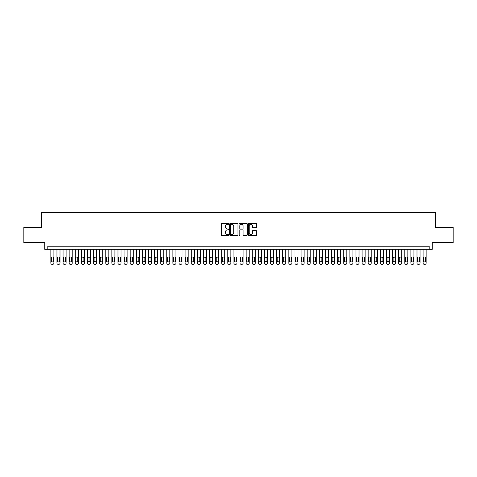 <?xml version="1.0" encoding="UTF-8"?>
<svg xmlns="http://www.w3.org/2000/svg" width="477" height="477" viewBox="0 0 477 477"><rect width="100%" height="100%" fill="white"/><g stroke="black" fill="none" stroke-linecap="round" stroke-linejoin="round"><path stroke-width="0.72" d="M228.739 223.868A0.417 0.417 0 0 0 228.316 223.451L221.954 223.451A0.596 0.596 0 0 0 221.352 224.047L221.352 234.827A0.596 0.596 0 0 0 221.954 235.429L228.316 235.429A0.417 0.417 0 0 0 228.739 235.006A0.417 0.417 0 0 0 228.316 234.589L227.493 234.589A1.914 1.914 0 0 1 225.579 232.675L225.579 231.774A1.914 1.914 0 0 1 227.493 229.854L228.316 229.854A0.417 0.417 0 0 0 228.739 229.437A0.417 0.417 0 0 0 228.316 229.02L227.493 229.02A1.914 1.914 0 0 1 225.579 227.1L225.579 226.205A1.914 1.914 0 0 1 227.493 224.285L228.316 224.285A0.417 0.417 0 0 0 228.739 223.868M256.006 227.672A0.596 0.596 0 0 0 256.602 227.07L256.602 224.047A0.596 0.596 0 0 0 256.006 223.451L248.934 223.451A0.596 0.596 0 0 0 248.338 224.047L248.338 234.827A0.596 0.596 0 0 0 248.934 235.429L256.006 235.429A0.596 0.596 0 0 0 256.602 234.827L256.602 231.178A0.596 0.596 0 0 0 256.006 230.576L252.983 230.576A0.596 0.596 0 0 0 252.381 231.178L252.381 232.985A1.604 1.604 0 0 1 250.777 234.589A1.604 1.604 0 0 1 249.179 232.985L249.179 225.889A1.604 1.604 0 0 1 250.777 224.285A1.604 1.604 0 0 1 252.381 225.889L252.381 227.07A0.596 0.596 0 0 0 252.983 227.672L256.006 227.672M429.199 249.268L432.251 249.268L432.251 242.56L453.15 242.56L453.15 227.302L435.608 227.302L435.608 212.659L41.392 212.659L41.392 227.302L23.85 227.302L23.85 242.56L44.749 242.56L44.749 249.268L429.199 249.268L429.199 246.221L47.801 246.221L47.801 249.268M237.975 224.047A0.596 0.596 0 0 0 237.379 223.451L230.308 223.451A0.596 0.596 0 0 0 229.711 224.047L229.711 234.827A0.596 0.596 0 0 0 230.308 235.429L237.379 235.429A0.596 0.596 0 0 0 237.975 234.827L237.975 224.047M239.621 223.451L246.692 223.451A0.596 0.596 0 0 1 247.289 224.047L247.289 234.827A0.596 0.596 0 0 1 246.692 235.429L243.664 235.429A0.596 0.596 0 0 1 243.067 234.827L243.067 230.457A0.596 0.596 0 0 0 242.471 229.854L240.462 229.854A0.596 0.596 0 0 0 239.865 230.457L239.865 235.006A0.417 0.417 0 0 1 239.442 235.429A0.417 0.417 0 0 1 239.025 235.006L239.025 224.047A0.596 0.596 0 0 1 239.621 223.451M230.969 224.285A0.417 0.417 0 0 0 230.546 224.709L230.546 234.171A0.417 0.417 0 0 0 230.969 234.589L231.834 234.589A1.914 1.914 0 0 0 233.754 232.675L233.754 226.205A1.914 1.914 0 0 0 231.834 224.285L230.969 224.285M243.067 225.919A1.604 1.604 0 0 0 241.463 224.315A1.604 1.604 0 0 0 239.865 225.919L239.865 228.417A0.596 0.596 0 0 0 240.462 229.02L242.471 229.02A0.596 0.596 0 0 0 243.067 228.417L243.067 225.919M53.907 249.268L53.907 263.125A1.222 1.222 90 0 1 52.685 264.341L52.071 264.341A1.222 1.222 90 0 1 50.854 263.125L50.854 249.268M53.352 260.925L53.352 257.997A0.978 0.978 90 0 0 52.381 257.02A0.978 0.978 90 0 0 51.403 257.997L51.403 260.925A0.978 0.978 90 0 0 52.381 261.903A0.978 0.978 90 0 0 53.352 260.925M60.007 249.268L60.007 263.125A1.222 1.222 90 0 1 58.784 264.341L58.176 264.341A1.222 1.222 90 0 1 56.954 263.125L56.954 249.268M59.458 260.925L59.458 257.997A0.978 0.978 90 0 0 58.48 257.02A0.978 0.978 90 0 0 57.502 257.997L57.502 260.925A0.978 0.978 90 0 0 58.48 261.903A0.978 0.978 90 0 0 59.458 260.925M66.106 249.268L66.106 263.125A1.222 1.222 90 0 1 64.89 264.341L64.276 264.341A1.222 1.222 90 0 1 63.059 263.125L63.059 249.268M65.558 260.925L65.558 257.997A0.978 0.978 90 0 0 64.586 257.02A0.978 0.978 90 0 0 63.608 257.997L63.608 260.925A0.978 0.978 90 0 0 64.586 261.903A0.978 0.978 90 0 0 65.558 260.925M72.212 249.268L72.212 263.125A1.222 1.222 90 0 1 70.99 264.341L70.381 264.341A1.222 1.222 90 0 1 69.159 263.125L69.159 249.268M71.663 260.925L71.663 257.997A0.978 0.978 90 0 0 70.685 257.02A0.978 0.978 90 0 0 69.708 257.997L69.708 260.925A0.978 0.978 90 0 0 70.685 261.903A0.978 0.978 90 0 0 71.663 260.925M78.311 249.268L78.311 263.125A1.222 1.222 90 0 1 77.095 264.341L76.481 264.341A1.222 1.222 90 0 1 75.265 263.125L75.265 249.268M77.763 260.925L77.763 257.997A0.978 0.978 90 0 0 76.785 257.02A0.978 0.978 90 0 0 75.813 257.997L75.813 260.925A0.978 0.978 90 0 0 76.785 261.903A0.978 0.978 90 0 0 77.763 260.925M84.417 249.268L84.417 263.125A1.222 1.222 90 0 1 83.195 264.341L82.587 264.341A1.222 1.222 90 0 1 81.364 263.125L81.364 249.268M83.869 260.925L83.869 257.997A0.978 0.978 90 0 0 82.891 257.02A0.978 0.978 90 0 0 81.913 257.997L81.913 260.925A0.978 0.978 90 0 0 82.891 261.903A0.978 0.978 90 0 0 83.869 260.925M90.517 249.268L90.517 263.125A1.222 1.222 90 0 1 89.3 264.341L88.686 264.341A1.222 1.222 90 0 1 87.47 263.125L87.47 249.268M89.968 260.925L89.968 257.997A0.978 0.978 90 0 0 88.99 257.02A0.978 0.978 90 0 0 88.018 257.997L88.018 260.925A0.978 0.978 90 0 0 88.99 261.903A0.978 0.978 90 0 0 89.968 260.925M96.622 249.268L96.622 263.125A1.222 1.222 90 0 1 95.4 264.341L94.792 264.341A1.222 1.222 90 0 1 93.57 263.125L93.57 249.268M96.074 260.925L96.074 257.997A0.978 0.978 90 0 0 95.096 257.02A0.978 0.978 90 0 0 94.118 257.997L94.118 260.925A0.978 0.978 90 0 0 95.096 261.903A0.978 0.978 90 0 0 96.074 260.925M102.722 249.268L102.722 263.125A1.222 1.222 90 0 1 101.5 264.341L100.891 264.341A1.222 1.222 90 0 1 99.669 263.125L99.669 249.268M102.173 260.925L102.173 257.997A0.978 0.978 90 0 0 101.196 257.02A0.978 0.978 90 0 0 100.224 257.997L100.224 260.925A0.978 0.978 90 0 0 101.196 261.903A0.978 0.978 90 0 0 102.173 260.925M108.828 249.268L108.828 263.125A1.222 1.222 90 0 1 107.605 264.341L106.997 264.341A1.222 1.222 90 0 1 105.775 263.125L105.775 249.268M108.273 260.925L108.273 257.997A0.978 0.978 90 0 0 107.301 257.02A0.978 0.978 90 0 0 106.323 257.997L106.323 260.925A0.978 0.978 90 0 0 107.301 261.903A0.978 0.978 90 0 0 108.273 260.925M114.927 249.268L114.927 263.125A1.222 1.222 90 0 1 113.705 264.341L113.097 264.341A1.222 1.222 90 0 1 111.874 263.125L111.874 249.268M114.379 260.925L114.379 257.997A0.978 0.978 90 0 0 113.401 257.02A0.978 0.978 90 0 0 112.423 257.997L112.423 260.925A0.978 0.978 90 0 0 113.401 261.903A0.978 0.978 90 0 0 114.379 260.925M121.033 249.268L121.033 263.125A1.222 1.222 90 0 1 119.81 264.341L119.196 264.341A1.222 1.222 90 0 1 117.98 263.125L117.98 249.268M120.478 260.925L120.478 257.997A0.978 0.978 90 0 0 119.506 257.02A0.978 0.978 90 0 0 118.529 257.997L118.529 260.925A0.978 0.978 90 0 0 119.506 261.903A0.978 0.978 90 0 0 120.478 260.925M127.132 249.268L127.132 263.125A1.222 1.222 90 0 1 125.91 264.341L125.302 264.341A1.222 1.222 90 0 1 124.08 263.125L124.08 249.268M126.584 260.925L126.584 257.997A0.978 0.978 90 0 0 125.606 257.02A0.978 0.978 90 0 0 124.628 257.997L124.628 260.925A0.978 0.978 90 0 0 125.606 261.903A0.978 0.978 90 0 0 126.584 260.925M133.232 249.268L133.232 263.125A1.222 1.222 90 0 1 132.016 264.341L131.402 264.341A1.222 1.222 90 0 1 130.185 263.125L130.185 249.268M132.684 260.925L132.684 257.997A0.978 0.978 90 0 0 131.712 257.02A0.978 0.978 90 0 0 130.734 257.997L130.734 260.925A0.978 0.978 90 0 0 131.712 261.903A0.978 0.978 90 0 0 132.684 260.925M139.338 249.268L139.338 263.125A1.222 1.222 90 0 1 138.115 264.341L137.507 264.341A1.222 1.222 90 0 1 136.285 263.125L136.285 249.268M138.789 260.925L138.789 257.997A0.978 0.978 90 0 0 137.811 257.02A0.978 0.978 90 0 0 136.833 257.997L136.833 260.925A0.978 0.978 90 0 0 137.811 261.903A0.978 0.978 90 0 0 138.789 260.925M145.437 249.268L145.437 263.125A1.222 1.222 90 0 1 144.221 264.341L143.607 264.341A1.222 1.222 90 0 1 142.39 263.125L142.39 249.268M144.889 260.925L144.889 257.997A0.978 0.978 90 0 0 143.911 257.02A0.978 0.978 90 0 0 142.939 257.997L142.939 260.925A0.978 0.978 90 0 0 143.911 261.903A0.978 0.978 90 0 0 144.889 260.925M151.543 249.268L151.543 263.125A1.222 1.222 90 0 1 150.321 264.341L149.712 264.341A1.222 1.222 90 0 1 148.49 263.125L148.49 249.268M150.994 260.925L150.994 257.997A0.978 0.978 90 0 0 150.016 257.02A0.978 0.978 90 0 0 149.039 257.997L149.039 260.925A0.978 0.978 90 0 0 150.016 261.903A0.978 0.978 90 0 0 150.994 260.925M157.643 249.268L157.643 263.125A1.222 1.222 90 0 1 156.426 264.341L155.812 264.341A1.222 1.222 90 0 1 154.596 263.125L154.596 249.268M157.094 260.925L157.094 257.997A0.978 0.978 90 0 0 156.116 257.02A0.978 0.978 90 0 0 155.144 257.997L155.144 260.925A0.978 0.978 90 0 0 156.116 261.903A0.978 0.978 90 0 0 157.094 260.925M163.748 249.268L163.748 263.125A1.222 1.222 90 0 1 162.526 264.341L161.918 264.341A1.222 1.222 90 0 1 160.695 263.125L160.695 249.268M163.2 260.925L163.2 257.997A0.978 0.978 90 0 0 162.222 257.02A0.978 0.978 90 0 0 161.244 257.997L161.244 260.925A0.978 0.978 90 0 0 162.222 261.903A0.978 0.978 90 0 0 163.2 260.925M169.848 249.268L169.848 263.125A1.222 1.222 90 0 1 168.625 264.341L168.017 264.341A1.222 1.222 90 0 1 166.795 263.125L166.795 249.268M169.299 260.925L169.299 257.997A0.978 0.978 90 0 0 168.321 257.02A0.978 0.978 90 0 0 167.349 257.997L167.349 260.925A0.978 0.978 90 0 0 168.321 261.903A0.978 0.978 90 0 0 169.299 260.925M175.953 249.268L175.953 263.125A1.222 1.222 90 0 1 174.731 264.341L174.123 264.341A1.222 1.222 90 0 1 172.901 263.125L172.901 249.268M175.399 260.925L175.399 257.997A0.978 0.978 90 0 0 174.427 257.02A0.978 0.978 90 0 0 173.449 257.997L173.449 260.925A0.978 0.978 90 0 0 174.427 261.903A0.978 0.978 90 0 0 175.399 260.925M182.053 249.268L182.053 263.125A1.222 1.222 90 0 1 180.831 264.341L180.223 264.341A1.222 1.222 90 0 1 179 263.125L179 249.268M181.504 260.925L181.504 257.997A0.978 0.978 90 0 0 180.527 257.02A0.978 0.978 90 0 0 179.549 257.997L179.549 260.925A0.978 0.978 90 0 0 180.527 261.903A0.978 0.978 90 0 0 181.504 260.925M188.159 249.268L188.159 263.125A1.222 1.222 90 0 1 186.936 264.341L186.322 264.341A1.222 1.222 90 0 1 185.106 263.125L185.106 249.268M187.604 260.925L187.604 257.997A0.978 0.978 90 0 0 186.632 257.02A0.978 0.978 90 0 0 185.654 257.997L185.654 260.925A0.978 0.978 90 0 0 186.632 261.903A0.978 0.978 90 0 0 187.604 260.925M194.258 249.268L194.258 263.125A1.222 1.222 90 0 1 193.036 264.341L192.428 264.341A1.222 1.222 90 0 1 191.205 263.125L191.205 249.268M193.71 260.925L193.71 257.997A0.978 0.978 90 0 0 192.732 257.02A0.978 0.978 90 0 0 191.754 257.997L191.754 260.925A0.978 0.978 90 0 0 192.732 261.903A0.978 0.978 90 0 0 193.71 260.925M200.358 249.268L200.358 263.125A1.222 1.222 90 0 1 199.142 264.341L198.527 264.341A1.222 1.222 90 0 1 197.311 263.125L197.311 249.268M199.809 260.925L199.809 257.997A0.978 0.978 90 0 0 198.837 257.02A0.978 0.978 90 0 0 197.86 257.997L197.86 260.925A0.978 0.978 90 0 0 198.837 261.903A0.978 0.978 90 0 0 199.809 260.925M206.463 249.268L206.463 263.125A1.222 1.222 90 0 1 205.241 264.341L204.633 264.341A1.222 1.222 90 0 1 203.411 263.125L203.411 249.268M205.915 260.925L205.915 257.997A0.978 0.978 90 0 0 204.937 257.02A0.978 0.978 90 0 0 203.959 257.997L203.959 260.925A0.978 0.978 90 0 0 204.937 261.903A0.978 0.978 90 0 0 205.915 260.925M212.563 249.268L212.563 263.125A1.222 1.222 90 0 1 211.347 264.341L210.733 264.341A1.222 1.222 90 0 1 209.516 263.125L209.516 249.268M212.015 260.925L212.015 257.997A0.978 0.978 90 0 0 211.037 257.02A0.978 0.978 90 0 0 210.065 257.997L210.065 260.925A0.978 0.978 90 0 0 211.037 261.903A0.978 0.978 90 0 0 212.015 260.925M218.669 249.268L218.669 263.125A1.222 1.222 90 0 1 217.446 264.341L216.838 264.341A1.222 1.222 90 0 1 215.616 263.125L215.616 249.268M218.12 260.925L218.12 257.997A0.978 0.978 90 0 0 217.142 257.02A0.978 0.978 90 0 0 216.164 257.997L216.164 260.925A0.978 0.978 90 0 0 217.142 261.903A0.978 0.978 90 0 0 218.12 260.925M224.768 249.268L224.768 263.125A1.222 1.222 90 0 1 223.552 264.341L222.938 264.341A1.222 1.222 90 0 1 221.722 263.125L221.722 249.268M224.22 260.925L224.22 257.997A0.978 0.978 90 0 0 223.242 257.02A0.978 0.978 90 0 0 222.27 257.997L222.27 260.925A0.978 0.978 90 0 0 223.242 261.903A0.978 0.978 90 0 0 224.22 260.925M230.874 249.268L230.874 263.125A1.222 1.222 90 0 1 229.652 264.341L229.043 264.341A1.222 1.222 90 0 1 227.821 263.125L227.821 249.268M230.325 260.925L230.325 257.997A0.978 0.978 90 0 0 229.348 257.02A0.978 0.978 90 0 0 228.37 257.997L228.37 260.925A0.978 0.978 90 0 0 229.348 261.903A0.978 0.978 90 0 0 230.325 260.925M236.974 249.268L236.974 263.125A1.222 1.222 90 0 1 235.751 264.341L235.143 264.341A1.222 1.222 90 0 1 233.921 263.125L233.921 249.268M236.425 260.925L236.425 257.997A0.978 0.978 90 0 0 235.447 257.02A0.978 0.978 90 0 0 234.475 257.997L234.475 260.925A0.978 0.978 90 0 0 235.447 261.903A0.978 0.978 90 0 0 236.425 260.925M243.079 249.268L243.079 263.125A1.222 1.222 90 0 1 241.857 264.341L241.249 264.341A1.222 1.222 90 0 1 240.026 263.125L240.026 249.268M242.525 260.925L242.525 257.997A0.978 0.978 90 0 0 241.553 257.02A0.978 0.978 90 0 0 240.575 257.997L240.575 260.925A0.978 0.978 90 0 0 241.553 261.903A0.978 0.978 90 0 0 242.525 260.925M249.179 249.268L249.179 263.125A1.222 1.222 90 0 1 247.957 264.341L247.348 264.341A1.222 1.222 90 0 1 246.126 263.125L246.126 249.268M248.63 260.925L248.63 257.997A0.978 0.978 90 0 0 247.652 257.02A0.978 0.978 90 0 0 246.675 257.997L246.675 260.925A0.978 0.978 90 0 0 247.652 261.903A0.978 0.978 90 0 0 248.63 260.925M255.278 249.268L255.278 263.125A1.222 1.222 90 0 1 254.062 264.341L253.448 264.341A1.222 1.222 90 0 1 252.232 263.125L252.232 249.268M254.73 260.925L254.73 257.997A0.978 0.978 90 0 0 253.758 257.02A0.978 0.978 90 0 0 252.78 257.997L252.78 260.925A0.978 0.978 90 0 0 253.758 261.903A0.978 0.978 90 0 0 254.73 260.925M261.384 249.268L261.384 263.125A1.222 1.222 90 0 1 260.162 264.341L259.554 264.341A1.222 1.222 90 0 1 258.331 263.125L258.331 249.268M260.836 260.925L260.836 257.997A0.978 0.978 90 0 0 259.858 257.02A0.978 0.978 90 0 0 258.88 257.997L258.88 260.925A0.978 0.978 90 0 0 259.858 261.903A0.978 0.978 90 0 0 260.836 260.925M267.484 249.268L267.484 263.125A1.222 1.222 90 0 1 266.267 264.341L265.653 264.341A1.222 1.222 90 0 1 264.437 263.125L264.437 249.268M266.935 260.925L266.935 257.997A0.978 0.978 90 0 0 265.963 257.02A0.978 0.978 90 0 0 264.985 257.997L264.985 260.925A0.978 0.978 90 0 0 265.963 261.903A0.978 0.978 90 0 0 266.935 260.925M273.589 249.268L273.589 263.125A1.222 1.222 90 0 1 272.367 264.341L271.759 264.341A1.222 1.222 90 0 1 270.537 263.125L270.537 249.268M273.041 260.925L273.041 257.997A0.978 0.978 90 0 0 272.063 257.02A0.978 0.978 90 0 0 271.085 257.997L271.085 260.925A0.978 0.978 90 0 0 272.063 261.903A0.978 0.978 90 0 0 273.041 260.925M279.689 249.268L279.689 263.125A1.222 1.222 90 0 1 278.473 264.341L277.858 264.341A1.222 1.222 90 0 1 276.642 263.125L276.642 249.268M279.14 260.925L279.14 257.997A0.978 0.978 90 0 0 278.163 257.02A0.978 0.978 90 0 0 277.191 257.997L277.191 260.925A0.978 0.978 90 0 0 278.163 261.903A0.978 0.978 90 0 0 279.14 260.925M285.795 249.268L285.795 263.125A1.222 1.222 90 0 1 284.572 264.341L283.964 264.341A1.222 1.222 90 0 1 282.742 263.125L282.742 249.268M285.246 260.925L285.246 257.997A0.978 0.978 90 0 0 284.268 257.02A0.978 0.978 90 0 0 283.29 257.997L283.29 260.925A0.978 0.978 90 0 0 284.268 261.903A0.978 0.978 90 0 0 285.246 260.925M291.894 249.268L291.894 263.125A1.222 1.222 90 0 1 290.678 264.341L290.064 264.341A1.222 1.222 90 0 1 288.841 263.125L288.841 249.268M291.346 260.925L291.346 257.997A0.978 0.978 90 0 0 290.368 257.02A0.978 0.978 90 0 0 289.396 257.997L289.396 260.925A0.978 0.978 90 0 0 290.368 261.903A0.978 0.978 90 0 0 291.346 260.925M298 249.268L298 263.125A1.222 1.222 90 0 1 296.777 264.341L296.169 264.341A1.222 1.222 90 0 1 294.947 263.125L294.947 249.268M297.451 260.925L297.451 257.997A0.978 0.978 90 0 0 296.473 257.02A0.978 0.978 90 0 0 295.496 257.997L295.496 260.925A0.978 0.978 90 0 0 296.473 261.903A0.978 0.978 90 0 0 297.451 260.925M304.099 249.268L304.099 263.125A1.222 1.222 90 0 1 302.877 264.341L302.269 264.341A1.222 1.222 90 0 1 301.047 263.125L301.047 249.268M303.551 260.925L303.551 257.997A0.978 0.978 90 0 0 302.573 257.02A0.978 0.978 90 0 0 301.601 257.997L301.601 260.925A0.978 0.978 90 0 0 302.573 261.903A0.978 0.978 90 0 0 303.551 260.925M310.205 249.268L310.205 263.125A1.222 1.222 90 0 1 308.983 264.341L308.375 264.341A1.222 1.222 90 0 1 307.152 263.125L307.152 249.268M309.651 260.925L309.651 257.997A0.978 0.978 90 0 0 308.679 257.02A0.978 0.978 90 0 0 307.701 257.997L307.701 260.925A0.978 0.978 90 0 0 308.679 261.903A0.978 0.978 90 0 0 309.651 260.925M316.305 249.268L316.305 263.125A1.222 1.222 90 0 1 315.082 264.341L314.474 264.341A1.222 1.222 90 0 1 313.252 263.125L313.252 249.268M315.756 260.925L315.756 257.997A0.978 0.978 90 0 0 314.778 257.02A0.978 0.978 90 0 0 313.8 257.997L313.8 260.925A0.978 0.978 90 0 0 314.778 261.903A0.978 0.978 90 0 0 315.756 260.925M322.404 249.268L322.404 263.125A1.222 1.222 90 0 1 321.188 264.341L320.574 264.341A1.222 1.222 90 0 1 319.357 263.125L319.357 249.268M321.856 260.925L321.856 257.997A0.978 0.978 90 0 0 320.884 257.02A0.978 0.978 90 0 0 319.906 257.997L319.906 260.925A0.978 0.978 90 0 0 320.884 261.903A0.978 0.978 90 0 0 321.856 260.925M328.51 249.268L328.51 263.125A1.222 1.222 90 0 1 327.288 264.341L326.679 264.341A1.222 1.222 90 0 1 325.457 263.125L325.457 249.268M327.961 260.925L327.961 257.997A0.978 0.978 90 0 0 326.983 257.02A0.978 0.978 90 0 0 326.006 257.997L326.006 260.925A0.978 0.978 90 0 0 326.983 261.903A0.978 0.978 90 0 0 327.961 260.925M334.61 249.268L334.61 263.125A1.222 1.222 90 0 1 333.393 264.341L332.779 264.341A1.222 1.222 90 0 1 331.563 263.125L331.563 249.268M334.061 260.925L334.061 257.997A0.978 0.978 90 0 0 333.089 257.02A0.978 0.978 90 0 0 332.111 257.997L332.111 260.925A0.978 0.978 90 0 0 333.089 261.903A0.978 0.978 90 0 0 334.061 260.925M340.715 249.268L340.715 263.125A1.222 1.222 90 0 1 339.493 264.341L338.885 264.341A1.222 1.222 90 0 1 337.662 263.125L337.662 249.268M340.167 260.925L340.167 257.997A0.978 0.978 90 0 0 339.189 257.02A0.978 0.978 90 0 0 338.211 257.997L338.211 260.925A0.978 0.978 90 0 0 339.189 261.903A0.978 0.978 90 0 0 340.167 260.925M346.815 249.268L346.815 263.125A1.222 1.222 90 0 1 345.598 264.341L344.984 264.341A1.222 1.222 90 0 1 343.768 263.125L343.768 249.268M346.266 260.925L346.266 257.997A0.978 0.978 90 0 0 345.288 257.02A0.978 0.978 90 0 0 344.316 257.997L344.316 260.925A0.978 0.978 90 0 0 345.288 261.903A0.978 0.978 90 0 0 346.266 260.925M352.92 249.268L352.92 263.125A1.222 1.222 90 0 1 351.698 264.341L351.09 264.341A1.222 1.222 90 0 1 349.868 263.125L349.868 249.268M352.372 260.925L352.372 257.997A0.978 0.978 90 0 0 351.394 257.02A0.978 0.978 90 0 0 350.416 257.997L350.416 260.925A0.978 0.978 90 0 0 351.394 261.903A0.978 0.978 90 0 0 352.372 260.925M359.02 249.268L359.02 263.125A1.222 1.222 90 0 1 357.804 264.341L357.19 264.341A1.222 1.222 90 0 1 355.967 263.125L355.967 249.268M358.471 260.925L358.471 257.997A0.978 0.978 90 0 0 357.494 257.02A0.978 0.978 90 0 0 356.522 257.997L356.522 260.925A0.978 0.978 90 0 0 357.494 261.903A0.978 0.978 90 0 0 358.471 260.925M365.126 249.268L365.126 263.125A1.222 1.222 90 0 1 363.903 264.341L363.295 264.341A1.222 1.222 90 0 1 362.073 263.125L362.073 249.268M364.577 260.925L364.577 257.997A0.978 0.978 90 0 0 363.599 257.02A0.978 0.978 90 0 0 362.621 257.997L362.621 260.925A0.978 0.978 90 0 0 363.599 261.903A0.978 0.978 90 0 0 364.577 260.925M371.225 249.268L371.225 263.125A1.222 1.222 90 0 1 370.003 264.341L369.395 264.341A1.222 1.222 90 0 1 368.172 263.125L368.172 249.268M370.677 260.925L370.677 257.997A0.978 0.978 90 0 0 369.699 257.02A0.978 0.978 90 0 0 368.727 257.997L368.727 260.925A0.978 0.978 90 0 0 369.699 261.903A0.978 0.978 90 0 0 370.677 260.925M377.331 249.268L377.331 263.125A1.222 1.222 90 0 1 376.109 264.341L375.5 264.341A1.222 1.222 90 0 1 374.278 263.125L374.278 249.268M376.776 260.925L376.776 257.997A0.978 0.978 90 0 0 375.804 257.02A0.978 0.978 90 0 0 374.827 257.997L374.827 260.925A0.978 0.978 90 0 0 375.804 261.903A0.978 0.978 90 0 0 376.776 260.925M383.43 249.268L383.43 263.125A1.222 1.222 90 0 1 382.208 264.341L381.6 264.341A1.222 1.222 90 0 1 380.378 263.125L380.378 249.268M382.882 260.925L382.882 257.997A0.978 0.978 90 0 0 381.904 257.02A0.978 0.978 90 0 0 380.926 257.997L380.926 260.925A0.978 0.978 90 0 0 381.904 261.903A0.978 0.978 90 0 0 382.882 260.925M389.53 249.268L389.53 263.125A1.222 1.222 90 0 1 388.314 264.341L387.7 264.341A1.222 1.222 90 0 1 386.483 263.125L386.483 249.268M388.982 260.925L388.982 257.997A0.978 0.978 90 0 0 388.01 257.02A0.978 0.978 90 0 0 387.032 257.997L387.032 260.925A0.978 0.978 90 0 0 388.01 261.903A0.978 0.978 90 0 0 388.982 260.925M395.636 249.268L395.636 263.125A1.222 1.222 90 0 1 394.413 264.341L393.805 264.341A1.222 1.222 90 0 1 392.583 263.125L392.583 249.268M395.087 260.925L395.087 257.997A0.978 0.978 90 0 0 394.109 257.02A0.978 0.978 90 0 0 393.131 257.997L393.131 260.925A0.978 0.978 90 0 0 394.109 261.903A0.978 0.978 90 0 0 395.087 260.925M401.735 249.268L401.735 263.125A1.222 1.222 90 0 1 400.519 264.341L399.905 264.341A1.222 1.222 90 0 1 398.689 263.125L398.689 249.268M401.187 260.925L401.187 257.997A0.978 0.978 90 0 0 400.215 257.02A0.978 0.978 90 0 0 399.237 257.997L399.237 260.925A0.978 0.978 90 0 0 400.215 261.903A0.978 0.978 90 0 0 401.187 260.925M407.841 249.268L407.841 263.125A1.222 1.222 90 0 1 406.619 264.341L406.01 264.341A1.222 1.222 90 0 1 404.788 263.125L404.788 249.268M407.292 260.925L407.292 257.997A0.978 0.978 90 0 0 406.315 257.02A0.978 0.978 90 0 0 405.337 257.997L405.337 260.925A0.978 0.978 90 0 0 406.315 261.903A0.978 0.978 90 0 0 407.292 260.925M413.941 249.268L413.941 263.125A1.222 1.222 90 0 1 412.724 264.341L412.11 264.341A1.222 1.222 90 0 1 410.894 263.125L410.894 249.268M413.392 260.925L413.392 257.997A0.978 0.978 90 0 0 412.414 257.02A0.978 0.978 90 0 0 411.442 257.997L411.442 260.925A0.978 0.978 90 0 0 412.414 261.903A0.978 0.978 90 0 0 413.392 260.925M420.046 249.268L420.046 263.125A1.222 1.222 90 0 1 418.824 264.341L418.216 264.341A1.222 1.222 90 0 1 416.993 263.125L416.993 249.268M419.498 260.925L419.498 257.997A0.978 0.978 90 0 0 418.52 257.02A0.978 0.978 90 0 0 417.542 257.997L417.542 260.925A0.978 0.978 90 0 0 418.52 261.903A0.978 0.978 90 0 0 419.498 260.925M426.146 249.268L426.146 263.125A1.222 1.222 90 0 1 424.929 264.341L424.315 264.341A1.222 1.222 90 0 1 423.093 263.125L423.093 249.268M425.597 260.925L425.597 257.997A0.978 0.978 90 0 0 424.619 257.02A0.978 0.978 90 0 0 423.648 257.997L423.648 260.925A0.978 0.978 90 0 0 424.619 261.903A0.978 0.978 90 0 0 425.597 260.925"/></g></svg>
